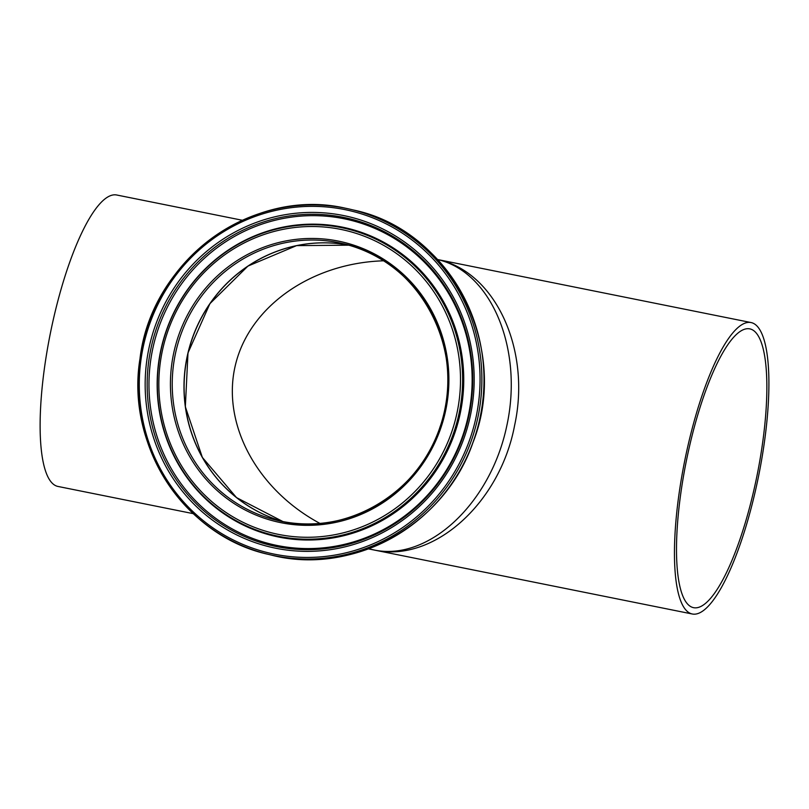 <?xml version="1.0" encoding="UTF-8"?>
<svg xmlns="http://www.w3.org/2000/svg" width="809" height="809" viewBox="0 0 809 809"><rect width="100%" height="100%" fill="white"/><g stroke="black" fill="none" stroke-linecap="round" stroke-linejoin="round"><path stroke-width="1.21" d="M386.105 552.426L383.719 551.94M381.352 551.475L368.449 548.876M380.594 551.313L397.259 554.671A148.654 37.72 -78.6 0 1 397.088 554.63L415.452 558.321A148.654 37.72 -78.6 0 1 415.26 558.281L417.282 558.695A148.654 37.72 101.4 0 0 417.474 558.736L692.383 614.011A148.654 37.72 -78.6 0 1 684.97 459.522A148.654 37.72 -78.6 0 1 750.985 322.538A148.654 37.72 -78.6 0 1 758.66 475.712A148.654 37.72 -78.6 0 1 692.383 614.011M193.23 513.644L58.036 486.462A148.654 37.72 -78.6 0 1 50.633 331.973A148.654 37.72 -78.6 0 1 116.648 194.989L242.407 220.281M514.635 425.271C531.28 349.316 495.037 271.339 437.629 259.568L437.659 259.588C491.538 271.864 523.696 349.478 506.707 426.242C490.487 503.158 429.083 560.87 374.88 550.16C433.412 562.902 500.033 503.37 514.635 425.271M374.88 550.16L368.702 548.785M383.577 260.801C311.374 263.016 249.516 306.439 235.47 364.798C221.241 423.107 256.504 489.344 319.919 523.403M283.029 521.593A142.212 137.55 103.4 0 1 188.103 352.926A142.212 137.55 103.4 0 1 348.901 245.198M750.034 328.919A142.212 36.081 -78.6 0 1 756.931 476.016A142.212 36.081 -78.6 0 1 693.647 607.69A142.212 36.081 -78.6 0 1 686.305 461.16A142.212 36.081 -78.6 0 1 749.71 328.858A142.212 36.081 -78.6 0 1 750.034 328.919M348.841 245.178A142.212 137.55 -76.6 0 0 187.981 352.896A142.212 137.55 -76.6 0 0 282.968 521.583L236.521 497.616L202.341 457.409L185.342 406.735L187.991 352.906L209.915 303.658L247.938 266.09L296.579 245.623L348.851 245.178M338.384 242.639A142.212 137.55 103.4 0 1 343.006 243.651A142.212 137.55 103.4 0 1 443.838 413.874A142.212 137.55 103.4 0 1 277.062 520.318A142.212 137.55 103.4 0 1 175.684 352.481A142.212 137.55 103.4 0 1 338.384 242.639M338.314 241.092A143.699 138.986 -76.6 0 0 177.333 428.568A143.699 138.986 -76.6 0 0 413.348 476.026A143.699 138.986 -76.6 0 0 338.314 241.092M340.7 229.372A155.652 150.555 103.4 0 1 421.985 483.863A155.652 150.555 103.4 0 1 166.32 432.451A155.652 150.555 103.4 0 1 340.7 229.372M344.725 209.582A175.856 170.092 103.4 0 1 436.557 497.09A175.856 170.092 103.4 0 1 147.723 439.014A175.856 170.092 103.4 0 1 344.725 209.582M345.392 208.206A177.343 171.528 -76.6 0 0 142.495 345.19A177.343 171.528 -76.6 0 0 268.922 554.489A177.343 171.528 -76.6 0 0 476.895 421.752A177.343 171.528 -76.6 0 0 351.146 209.47A177.343 171.528 -76.6 0 0 345.392 208.206C252.266 186.657 151.273 260.71 139.977 358.771C125.557 446.204 185.008 536.519 268.922 554.489L271.035 554.994C352.542 576.332 444.768 525.001 472.931 442.624C510.954 347.364 450.643 229.978 353.27 209.976A177.343 171.528 103.4 0 1 479.009 422.258A177.343 171.528 103.4 0 1 271.035 554.994M343.512 215.538A169.769 164.207 -76.6 0 0 153.326 437.042A169.769 164.207 -76.6 0 0 432.168 493.106A169.769 164.207 -76.6 0 0 343.512 215.538M341.388 227.622A157.512 152.355 -76.6 0 0 164.935 433.139A157.512 152.355 -76.6 0 0 423.643 485.157A157.512 152.355 -76.6 0 0 341.388 227.622M341.995 227.066A158.2 153.012 -76.6 0 0 164.763 433.472A158.2 153.012 -76.6 0 0 424.604 485.713A158.2 153.012 -76.6 0 0 341.995 227.066M343.431 217.358A167.989 162.478 103.4 0 1 431.157 492.003A167.989 162.478 103.4 0 1 155.237 436.526A167.989 162.478 103.4 0 1 343.431 217.358M343.805 218.703A166.765 161.294 -76.6 0 0 156.986 436.273A166.765 161.294 -76.6 0 0 430.894 491.346A166.765 161.294 -76.6 0 0 343.805 218.703M750.985 322.538L437.578 259.527M343.006 243.651C419.719 259.477 468.168 350.894 440.045 426.869C418.738 494.683 343.552 537.793 277.062 520.318M351.146 209.47L353.27 209.976"/></g></svg>

